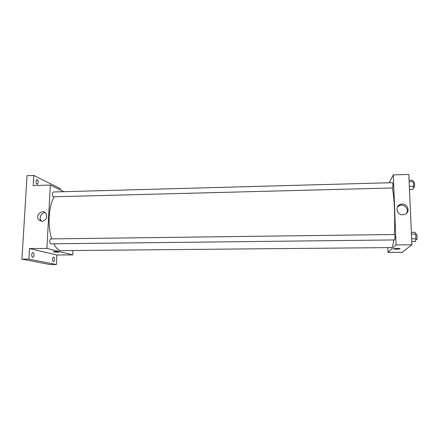 <?xml version="1.0" encoding="UTF-8"?>
<svg xmlns="http://www.w3.org/2000/svg" width="439" height="439" viewBox="0 0 439 439"><rect width="100%" height="100%" fill="white"/><g stroke="black" fill="none" stroke-linecap="round" stroke-linejoin="round"><path stroke-width="0.66" d="M72.951 250.696L72.753 254.894L56.872 255.015L56.384 264.541L50.057 264.574L21.95 259.12L27.026 175.699L33.803 175.474L60.297 188.6L60.231 189.911M54.458 259.586C54.343 260.854 54.008 261.54 53.454 261.655C52.812 261.49 52.493 260.656 52.499 259.164C52.614 257.902 52.949 257.21 53.503 257.1C54.14 257.27 54.458 258.099 54.458 259.586M34.028 255.174C33.896 256.524 33.512 257.259 32.87 257.386C32.124 257.205 31.751 256.305 31.756 254.686C31.888 253.33 32.277 252.595 32.914 252.48C33.66 252.661 34.033 253.561 34.028 255.174M56.872 255.015L29.495 248.573L28.875 259.076L21.95 259.12M56.384 264.541L28.875 259.076M72.753 254.894L46.891 248.397L29.495 248.573M46.891 248.397L50.331 185.06L33.21 185.571L33.803 175.474M42.007 221.399L38.67 219.818C34.791 215.203 42.918 208.448 46.095 213.645C47.588 217.728 46.221 220.312 42.007 221.399M38.22 182.465L37.244 184.347C36.442 184.128 36.036 183.151 36.025 181.411L36.997 179.535C37.798 179.754 38.204 180.731 38.22 182.465M53.75 243.793C55.775 247.684 58.036 249.967 60.527 250.631L391.764 247.58C392.537 246.817 393.196 244.265 393.745 239.93M54.315 196.815C48.652 205.2 47.324 226.008 51.758 238.904M50.331 185.06L63.869 191.7M53.207 196.793L392.691 187.969C393.031 185.873 392.987 184.1 392.559 182.668L53.234 191.991C52.011 193.336 52 194.932 53.207 196.793M394.551 234.486C394.99 234.344 395.122 240.051 394.677 239.919L50.831 243.826C49.453 243.963 49.437 238.811 50.82 238.915L394.507 234.508M58.941 251.821L59.062 251.854C60.286 252.238 54.491 252.206 53.531 251.827C52.356 251.47 57.652 251.465 58.941 251.821M41.864 221.399L41.123 220.663C38.627 217.771 41.442 212.344 45.25 212.706M392.34 188.035C394.365 197.078 395.336 220.137 394.255 234.492M387.84 247.815L388.01 252.414L396.06 244.924L393.306 174.887L389.179 182.761M393.306 174.887L408.841 174.426L411.903 244.77L402.162 252.304L388.01 252.414M411.903 244.77L396.06 244.924M402.717 214.764C396.68 215.143 394.639 206.335 400.308 204.47C406.98 201.633 411.519 212.306 404.517 214.451L402.717 214.764M400.149 248.759L400.121 248.803C398.31 249.204 396.203 249.27 393.805 248.995C392.384 248.622 398.875 248.271 399.995 248.661L400.121 248.803C398.31 249.204 396.203 249.264 393.805 248.995C392.384 248.622 398.875 248.265 399.995 248.661M397.46 206.939L399.512 205.562C404.198 203.509 409.384 209.238 406.47 213.294M411.771 241.691L415.382 241.653L415.92 238.783L415.711 234.058L414.965 232.269L411.359 232.313M415.92 238.783L411.645 238.832M415.711 234.058L411.442 234.113M415.717 234.212L416.534 234.201C417.066 234.047 417.248 239.381 416.721 239.65L415.755 239.683M409.494 189.467L413.05 189.374L413.571 186.235L413.368 181.642L412.644 180.248L409.099 180.347M413.571 186.235L409.357 186.345M413.368 181.642L409.159 181.757M413.384 182.092L414.229 182.07C414.773 183.513 414.817 185.291 414.372 187.404L413.362 187.491M41.123 220.663L38.67 219.818M399.512 205.562L400.308 204.47"/></g></svg>
